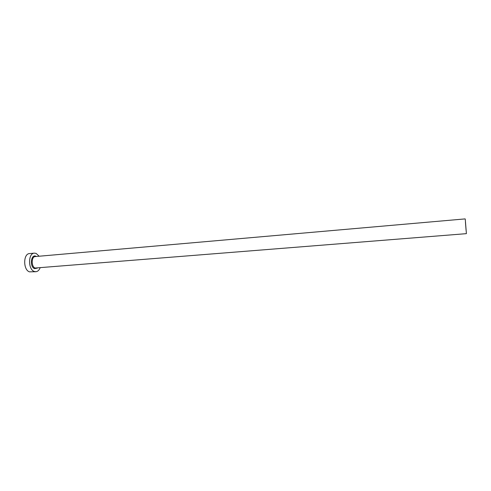 <?xml version="1.0" encoding="UTF-8"?>
<svg xmlns="http://www.w3.org/2000/svg" width="491" height="491" viewBox="0 0 491 491"><rect width="100%" height="100%" fill="white"/><g stroke="black" fill="none" stroke-linecap="round" stroke-linejoin="round"><path stroke-width="0.74" d="M466.069 230.169L465.443 222.22L466.069 230.169M465.265 219.238L466.401 233.655L465.265 219.238M39.133 256.228L36.156 253.424L34.376 253.135C28.012 253.166 27.944 269.602 34.333 271.474L35.935 271.713C37.746 271.492 39.139 270.216 40.109 267.871M34.376 253.135L29.552 253.571C23.145 253.608 23.059 269.989 29.491 271.854L35.935 271.713M37.328 268.092L34.615 268.638C29.509 267.006 30.872 253.841 35.874 256.228L36.352 256.474M465.161 218.9L35.211 256.572C31.234 256.597 31.185 266.828 35.162 268.031L466.401 233.655"/></g></svg>
